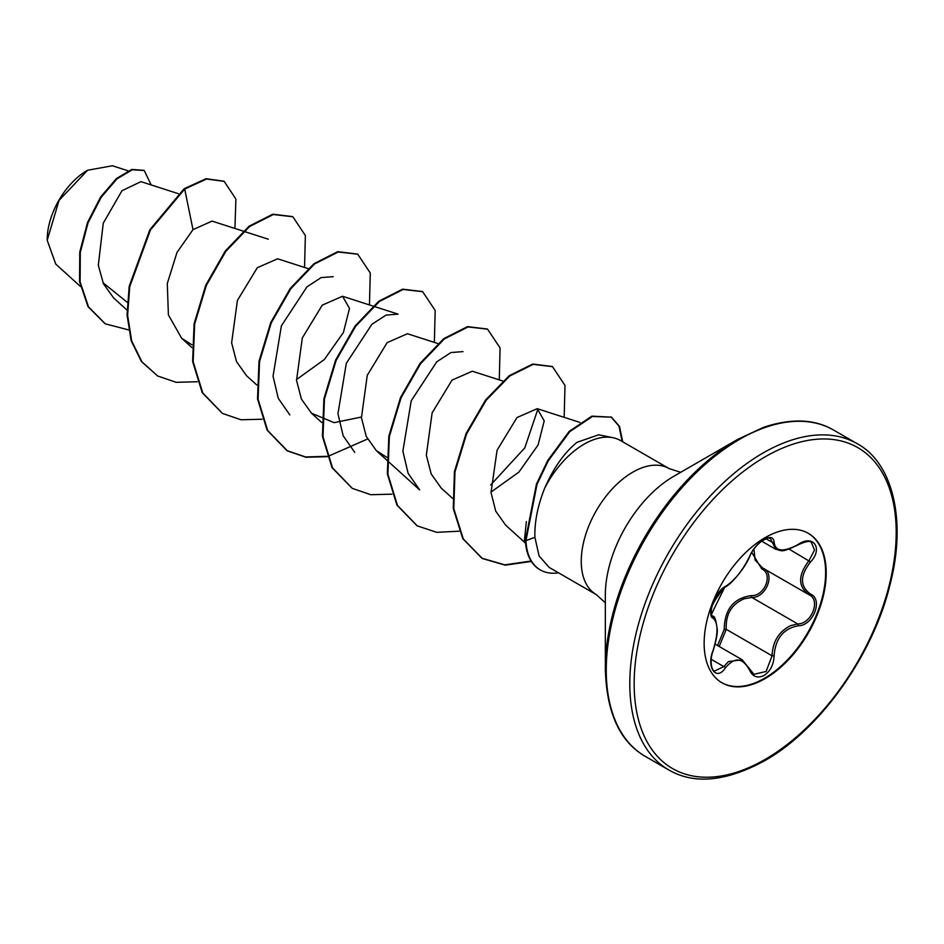 <?xml version="1.0" encoding="UTF-8"?>
<svg xmlns="http://www.w3.org/2000/svg" width="944" height="944" viewBox="0 0 944 944"><rect width="100%" height="100%" fill="white"/><g stroke="black" fill="none" stroke-linecap="round" stroke-linejoin="round"><path stroke-width="1.42" d="M725.405 586.484A1.546 1.286 63.4 0 1 724.839 587.144C704.967 610.98 712.708 612.845 711.457 614.851L712.803 616.444C714.478 615.382 715.941 619.677 717.228 629.318C717.688 632.799 716.354 639.867 713.227 650.522L713.109 650.369C718.29 633.424 718.29 622.698 713.109 618.19C706.041 616.255 716.307 589.811 725.405 586.484C734.644 580.536 742.68 570.542 749.512 556.488C752.71 549.29 757.56 543.591 764.038 539.378C770.387 536.192 773.75 537.16 774.115 542.293C775.39 551.685 783.426 552.405 798.246 544.452C813.162 533.903 823.428 548.511 810.566 561.94C799.828 575.651 799.828 586.366 810.566 594.095C823.428 599.405 813.138 625.837 798.246 625.789C783.414 628.527 775.378 638.533 774.115 655.809C773.75 664.635 770.387 671.196 764.038 675.479C757.548 678.618 752.71 676.801 749.512 670.039C742.668 657.461 734.633 656.741 725.405 667.88C716.284 681.769 706.041 667.137 713.109 650.369M713.027 650.569L713.227 650.522C709.805 658.723 710.891 669.839 714.419 671.113L723.836 666.594L728.473 661.567L742.149 659.738L749.807 669.19A1.546 0.838 157.4 0 1 749.512 670.039M763.2 568.3C775.673 573.48 766.198 597.93 751.872 597.446L744.191 598.767C731.506 604.219 725.523 614.402 726.243 629.341L719.222 646.498M749.453 668.883A1.546 0.838 157.4 0 1 749.807 669.19L753.961 674.299L766.115 671.467L772.062 655.809C772.688 641.531 778.883 631.465 790.683 625.612L797.704 623.913C811.592 624.078 821.044 599.782 809.032 594.755L762.587 567.958L755.082 560.04L753.926 549.066M717.57 645.543L724.225 629.459C724.544 609.34 733.618 598.059 751.448 595.605C764.746 596.207 773.396 573.869 761.784 568.984L751.743 552.37M808.04 533.183A86.305 49.831 -60 0 1 820.902 602.437A86.305 49.831 -60 0 1 764.593 678.229A86.305 49.831 -60 0 1 721.735 682.665M765.183 537.62A86.305 49.831 -60 0 1 808.335 533.348A86.305 49.831 -60 0 1 821.563 602.508A86.305 49.831 -60 0 1 765.183 678.559A86.305 49.831 -60 0 1 722.018 682.842A86.305 49.831 -60 0 1 708.791 613.671A86.305 49.831 -60 0 1 765.183 537.62M87.06 170.557A56.38 32.544 120 0 0 47.2 239.599M128.113 170.805L112.395 165.755L87.615 170.239L59.035 200.411L47.2 240.283L55.755 264.096L80.441 286.457M605.34 668.871L605.34 594.885A96.854 55.92 120 0 1 673.815 476.272L737.901 439.267A187.467 108.241 120 0 0 605.34 668.871C606.485 712.543 619.783 741.713 645.259 756.368L668.812 769.974C694.229 784.7 726.137 781.632 764.546 760.793C819.345 730.184 872.551 656.104 889.779 585.669C907.573 518.457 891.573 461.994 857.187 443.692A188.375 108.761 120 0 0 763 453.026A188.375 108.761 120 0 0 639.938 619.028A188.375 108.761 120 0 0 668.812 769.974M526.374 521.525L524.25 541.962L525.631 543.52M612.975 437.709L598.697 434.795L577.126 442.264C564.477 452.377 553.632 467.752 544.594 488.39A72.771 42.02 -60 0 1 584.147 444.152A72.771 42.02 -60 0 1 612.975 437.709A72.771 42.02 -60 0 1 620.527 440.541L669.107 468.59A72.771 42.02 120 0 0 632.716 472.201A72.771 42.02 120 0 0 585.174 536.322A72.771 42.02 120 0 0 596.337 594.637L605.34 602.803M596.337 594.637L549.16 567.415L539.059 555.886L534.906 537.301C534.434 522.197 537.667 505.89 544.594 488.39M127.263 302.34L102.943 282.693M178.263 193.65L140.975 181.649L121.965 190.712L103.262 223.197L98.318 265.205L103.439 283.79L113.646 297.985M212.011 221.108L193.001 229.652L177 252.402L167.289 283.542L168.398 314.907L181.673 338.282L191.939 344.831M277.607 258.809L257.311 267.707L237.416 300.44L231.622 342.837L236.496 361.599L246.573 375.747L256.803 385.01M296.451 379.594L324.311 359.534L343.415 332.489L349.504 308.369L342.519 296.274L322.234 305.16L302.304 337.964L296.534 380.349L301.419 399.1L311.485 413.212L334.117 422.652L361.363 417.059M437.886 343.533L407.419 333.739L387.146 342.625L367.263 375.323L361.434 417.755L366.272 436.458L376.385 450.689L386.651 457.238M502.786 381.01L472.33 371.216L452.023 380.125L432.128 412.894L426.334 455.197L431.219 474.03L441.285 488.166L452.495 498.314M490.974 492.107L518.929 472.059L538.092 444.99L544.216 420.823L537.23 408.693L517.005 417.531L497.087 450.217L491.01 492.461L495.694 511.082L505.606 525.088M537.95 408.964L524.793 447.881L490.656 484.992M419.643 489.877L408.103 473.286L402.876 451.173L411.218 400.799L436.753 361.823L450.961 352.537L462.985 351.616M354.755 452.377L343.179 435.821L337.964 413.696L346.306 363.31L371.865 324.335L386.049 315.095L398.073 314.14L373.635 306.281M289.832 414.923L278.268 398.309L273.04 376.208L281.395 325.845L306.942 286.882L321.113 277.595L333.173 276.675M193.001 229.652L184.694 189.06L206.583 179.018L224.176 181.378L235.906 199.042L234.938 228.472M128.585 329.904L105.28 323.827L88.535 306.918L80.11 281.855L80.299 252.402L88.052 222.819L101.244 197.202L117.032 178.829L132.313 169.755L144.231 170.498L151.193 184.941M184.151 188.741L149.872 229.699L129.198 286.315L127.062 314.954L131.145 340.69L141.376 361.481L157.672 375.995L141.919 361.8L131.688 341.008L127.605 315.261L129.741 286.634L150.415 230.017L184.694 189.06L184.151 188.741L206.04 178.699L223.905 181.224M105.008 323.674L87.993 306.611L79.567 281.548L79.756 252.083L87.509 222.501L100.701 196.883L116.49 178.522L131.771 169.436L143.96 170.345M157.672 375.995L176.15 382.308L197.249 381.742M304.546 267.459L305.372 235.528L292.864 216.754L273.347 214.524L249.605 226.525L225.852 251.305L206.335 285.442L194.641 324.087L193.166 361.729L202.759 392.987L222.56 413.46L241.039 419.773L262.149 419.219M369.458 304.936L370.272 273.005L357.764 254.231L338.247 251.989L314.505 264.001L290.752 288.781L271.247 322.919L259.553 361.564L258.078 399.194L267.659 430.452L287.46 450.925L305.939 457.25L327.061 456.695M327.462 456.613L367.523 439.031M434.358 342.401L435.184 310.47L422.664 291.696L403.147 289.466L379.405 301.478L355.652 326.258L336.147 360.396L324.453 399.041L322.978 436.671L332.559 467.929L352.36 488.402L370.85 494.715L391.961 494.16M499.27 379.877L500.084 347.947L487.564 329.173L468.047 326.943L444.305 338.955L420.564 363.735L401.047 397.872L389.365 436.517L387.89 474.159L397.471 505.406L417.272 525.879L436.777 532.333L459.103 531.201M564.17 417.354L564.996 385.423L552.476 366.65L533.195 364.36L509.725 376.031L486.16 400.268L466.631 433.803L454.961 471.953L453.804 508.757L463.303 538.941L482.396 558.529L505.264 565.161L531.33 561.42M622.686 441.792L619.535 426.44L611.476 417.177L592.431 416.457L569.739 431.679L548.311 460.743L536.994 484.366L525.95 540.664L525.407 540.357L536.452 484.06L547.768 460.424L569.208 431.373L591.888 416.151L611.476 417.177M292.593 216.601L272.804 214.205L249.063 226.218L225.309 250.998L205.792 285.123L194.098 323.78L192.623 361.422L202.217 392.669L222.288 413.295M357.493 254.078L337.704 251.682L313.963 263.695L290.221 288.475L270.704 322.6L259.01 361.245L257.535 398.887L267.117 430.145L286.917 450.607L305.585 456.967L326.919 456.306M422.393 291.543L402.604 289.159L378.863 301.171L355.121 325.951L335.604 360.077L323.91 398.722L322.435 436.364L332.017 467.622L352.088 488.237M487.293 329.019L467.516 326.624L443.763 338.636L420.021 363.416L400.504 397.554L388.822 436.211L387.347 473.841L396.928 505.099L417 525.714M552.205 366.496L532.652 364.054L509.182 375.724L485.617 399.961L466.088 433.497L454.43 471.646L453.262 508.45L462.761 538.623L481.853 558.223L504.851 564.854L531.071 561.019M622.143 441.485L619.004 426.122L610.933 416.859M558.506 572.796A69.809 40.309 -60 0 1 540.357 569.964A69.809 40.309 -60 0 1 525.95 540.664L534.906 537.301M540.086 569.81A69.809 40.309 -60 0 1 539.815 569.657A69.809 40.309 -60 0 1 525.407 540.357M775.756 549.29L770.387 538.434C768.971 539.248 772.098 535.354 761.808 541.042C756.286 545.254 752.285 550.305 749.807 556.205A1.546 0.85 22.7 0 0 749.807 555.804M810.566 594.095A1.546 1.015 117.9 0 1 809.032 594.755C797.845 586.625 797.845 575.238 809.032 560.606L814.483 550.116L811.38 542.446M724.225 629.459L726.243 629.341L772.062 655.809L774.115 655.809M751.448 595.605A1.546 0.779 -91.4 0 0 751.872 597.446L797.704 623.913A1.546 0.873 86 0 1 798.246 625.789M763.094 568.253A1.546 0.92 -61.9 0 0 761.784 568.984M724.839 587.144L724.839 587.144C722.785 587.746 719.682 591.274 715.528 597.717L712.177 605.623L711.162 610.709C713.286 613.317 705.227 625.978 724.839 587.144C729.57 585.929 744.946 568.713 749.807 556.205A1.546 0.85 22.7 0 1 749.512 556.488M712.272 616.149L712.531 616.302A1.546 1.428 115.6 0 1 713.109 618.19M711.221 659.313L723.836 666.594A1.546 0.791 35.2 0 1 725.405 667.88M774.115 542.293A1.546 1.251 -179.5 0 1 772.062 542.234L765.962 538.717M798.246 544.452L798.211 544.806C805.657 541.372 810.058 540.593 811.415 542.458L811.415 542.458M810.566 561.94L789.137 549.125M765.183 456.802A185.295 106.979 120 0 0 634.156 683.739A185.295 106.979 120 0 0 765.183 759.377A185.295 106.979 120 0 0 896.198 532.451A185.295 106.979 120 0 0 765.183 456.802M673.815 476.272L737.901 439.267L763.79 427.243C791.485 418.098 814.766 419.053 833.623 430.098A188.375 108.761 120 0 0 739.447 439.42A188.375 108.761 120 0 0 616.385 605.423A188.375 108.761 120 0 0 645.259 756.368M715.174 644.162L742.149 659.738M680.671 472.307L669.107 468.59M113.646 297.974L126.992 310.069M212.022 221.097L243.174 231.115M243.823 231.327L268.273 239.198M181.661 338.271L191.892 347.545M277.607 258.798L308.735 268.804M342.519 296.263L372.974 306.068M311.473 413.224L321.703 422.487M376.385 450.689L386.615 459.964M387.146 460.448L419.632 489.877M537.23 408.681L579.887 422.405M505.595 525.1L524.534 542.257M833.623 430.098L857.187 443.692M712.201 616.102L712.826 616.456M761.643 541.172L775.59 549.219M775.767 549.278C782.316 550.494 780.133 553.491 798.211 544.806M808.524 594.484L809.35 594.944"/></g></svg>
